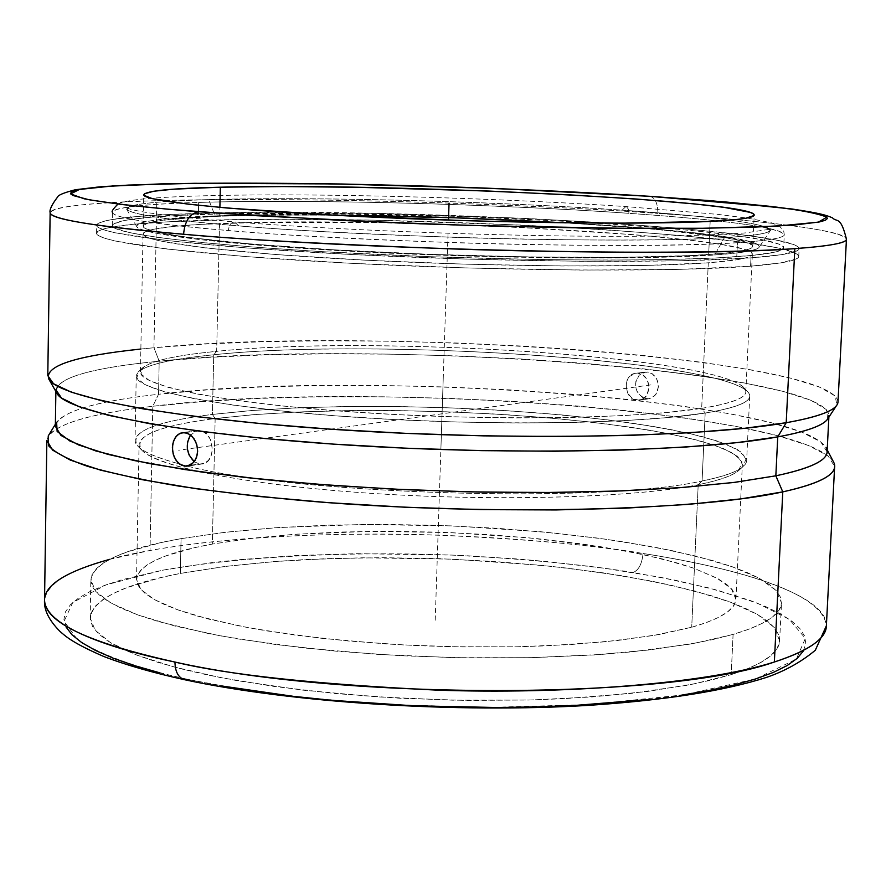 <?xml version="1.0" encoding="UTF-8"?>
<svg xmlns="http://www.w3.org/2000/svg" width="891" height="891" viewBox="0 0 891 891"><rect width="100%" height="100%" fill="white"/><g stroke="black" fill="none" stroke-linecap="round" stroke-linejoin="round"><path stroke-width="0.67" stroke-dasharray="4.46 3.34" d="M159.667 672.783L188.246 679.51C143.93 669.765 102.309 656.311 77.172 639.315L64.107 621.25L72.795 602.461L106.152 584.819L162.429 570.229C254.703 553.924 376.514 551.173 469.969 555.906C537.886 560.194 592.27 565.729 633.111 572.523C638.747 570.151 642.043 563.814 643.035 553.478C749.286 569.906 827.706 597.271 826.369 625.816C822.516 587.514 711.686 564.293 643.035 553.478C642.043 563.814 638.747 570.151 633.111 572.523L674.921 580.152L717.199 590.154L757.205 603.118L789.281 619.312L805.364 638.424L796.309 659.14L755.468 678.987L683.208 694.924L588.706 704.636L486.397 707.487L389.657 704.592L306.649 697.831L240.035 689.066L188.925 679.655L184.482 679.688M649.873 196.31C655.163 197.635 657.825 203.326 657.87 213.394C727.836 218.217 841.071 227.717 846.45 239.144C846.728 230.724 766.126 220.768 657.87 213.394C657.825 203.326 655.163 197.635 649.873 196.31M737.436 242.686C675.768 246.651 552.364 245.994 450.857 242.552C348.648 238.721 274.495 234.723 228.419 230.546C228.898 225.312 230.869 222.438 234.322 221.915L238.821 225.913C282.892 229.833 353.582 233.598 450.891 237.229C547.508 240.492 665.109 241.238 724.45 237.63C753.341 235.792 768.465 233.464 769.835 230.624C770.838 221.87 679.71 214.107 622.13 210.165L625.85 206.578L626.618 206.835L628.422 209.251L628.979 213.328C688.019 217.426 780.282 225.323 784.28 234.578C784.715 237.841 769.1 240.548 737.436 242.686L736.768 256.731C767.942 254.414 783.568 251.44 783.635 247.809C782.343 228.118 381.76 207.191 198.392 214.586L198.66 202.424C308.253 199.094 494.683 203.961 628.979 213.328C726.12 220.11 777.888 227.194 784.28 234.578C784.225 237.93 768.61 240.637 737.436 242.686C645.897 249.447 376.113 243.288 228.419 230.546C173.333 226.069 113.101 219.086 112.466 212.292C112.89 207.603 141.613 204.306 198.66 202.424C269.238 200.341 367.805 201.689 446.569 204.306C525.835 207.18 586.646 210.187 628.979 213.328L628.422 209.251L626.618 206.835L625.85 206.578L622.13 210.165C581.489 207.18 523.039 204.306 446.759 201.544C370.968 199.027 276.132 197.691 208.639 199.606L215.132 215.889C162.362 217.805 136.245 221.402 136.78 226.682C139.809 234.411 229.945 245.214 363.851 251.953C497.534 258.724 647.857 259.771 714.627 254.993L724.45 237.63C636.196 243.778 380.023 237.841 238.821 225.913C167.508 219.932 130.286 214.397 127.157 209.307C126.934 204.418 154.098 201.188 208.639 199.606C152.016 201.455 124.851 204.685 127.157 209.307C131.289 215.533 187.5 221.814 238.821 225.913L234.322 221.915C230.869 222.438 228.898 225.312 228.419 230.546C151.37 223.919 112.723 217.838 112.466 212.292C114.95 207.347 143.685 204.061 198.66 202.424L198.392 214.586C143.44 216.513 114.727 220.166 112.244 225.534C110.517 233.787 204.997 245.704 351.655 253.267C498.047 260.863 664.742 262.054 736.768 256.731L737.436 242.686M731.188 674.632C762.986 664.363 779.135 653.081 779.625 640.796L774.234 627.442L757.461 614.456L730.598 602.227L695.08 591.067L652.39 581.255L604.009 572.969L551.395 566.375L495.942 561.575L439.029 558.657L382.005 557.677L326.24 558.668L273.08 561.642L223.964 566.576L180.327 573.425L181.062 538.643L224.755 532.339L273.938 527.84L327.164 525.178L383.019 524.376L440.132 525.423L497.133 528.274L552.687 532.885L605.401 539.166L653.883 547.007L696.673 556.274L732.279 566.765L759.221 578.248L776.061 590.421L781.507 602.906C781.062 614.389 764.923 624.892 733.093 634.414L731.188 674.632L733.093 634.414L749.899 628.846L763.142 622.932L772.787 616.75L778.857 610.391L781.418 603.909L780.583 597.382L776.473 590.878L769.245 584.463L759.087 578.181L746.179 572.089L730.72 566.231L712.934 560.639L671.179 550.426L622.609 541.695L596.302 537.93L540.614 531.715L452.428 525.89L363.283 524.454L278.371 527.539L226.76 532.105L181.062 538.643L160.948 542.608L127.29 551.874L114.159 557.12L103.757 562.733L96.306 568.681L91.951 574.907L90.882 581.378L93.21 588.027L99.057 594.776L108.479 601.581L121.499 608.364L138.105 615.024L158.208 621.495L208.294 633.512L237.819 638.892L304.232 647.98L377.695 654.373L454.332 657.692L529.967 657.714L600.512 654.506L632.733 651.755L689.177 644.226L712.811 639.571L733.093 634.414L695.893 643.024L649.127 649.973L594.208 654.941L533.007 657.647L467.886 657.937L401.451 655.754L336.43 651.198L275.453 644.483L220.823 635.918L174.447 625.905L137.682 614.879L111.364 603.274L95.794 591.513L90.826 579.996C93.666 562.544 123.749 548.767 181.062 538.643L180.327 573.425C123.103 584.407 93.054 599.242 90.191 617.92L95.137 630.238L110.673 642.79L136.924 655.141L173.6 666.858L219.865 677.461L274.372 686.493L335.228 693.532L400.115 698.254L466.405 700.426L531.404 699.97L592.482 696.918L647.323 691.483L694.022 683.92L731.188 674.632L710.918 680.189L687.306 685.235L630.962 693.421L564.448 698.667L528.363 700.048L452.884 700.192L376.392 696.84L303.096 690.169L236.828 680.601L207.369 674.921L180.806 668.751L157.395 662.18L137.337 655.297L120.775 648.214L107.789 640.985L98.389 633.724L92.564 626.507L90.247 619.401L91.328 612.473L95.671 605.802L103.133 599.42L113.513 593.384L126.633 587.726L160.246 577.724L180.327 573.425L225.969 566.331L277.513 561.308L304.978 559.593L362.292 557.799L451.303 559.125L539.345 565.161L567.578 568.168L621.183 575.631L669.653 584.875L711.308 595.711L729.05 601.648L744.453 607.885L757.328 614.378L767.452 621.083L774.635 627.932L778.723 634.882L779.536 641.865L776.952 648.804L770.86 655.631L761.215 662.269L747.983 668.629L731.188 674.632M46.855 440.421C50.375 425.475 85.703 414.092 152.806 406.263L150.011 550.493C83.286 562.41 48.125 578.872 44.55 599.877M691.717 627.242C720.763 618.877 735.509 609.555 735.944 599.298L731.266 588.561L716.765 578.047L693.465 568.102L662.559 558.98L625.282 550.916L582.926 544.067L536.772 538.598L488.068 534.589L438.071 532.127L388.03 531.27L339.17 532.05L292.76 534.455L250.048 538.476L212.336 544.067L215.154 418.536L253.044 414.705L295.968 412.076L342.623 410.684L391.75 410.539L442.07 411.609L492.355 413.87L541.36 417.278L587.837 421.755L630.505 427.212L668.072 433.549L699.257 440.622L722.813 448.24L737.525 456.192L742.37 464.244C742.058 471.896 727.334 478.723 698.199 484.715L691.717 627.242L698.199 484.715C719.327 480.438 732.881 475.649 738.851 470.337L742.047 461.961L733.583 453.463L714.504 445.177L686.115 437.358L649.829 430.253L607.161 424.049L559.637 418.881L508.75 414.872L455.969 412.11L402.765 410.662L350.597 410.573L300.946 411.865L255.294 414.527L215.154 418.536L212.403 414.415L253.077 410.417L299.331 407.766L349.606 406.496L402.42 406.608L456.27 408.078L509.697 410.851L561.23 414.883L609.366 420.073L652.591 426.31L689.389 433.438L718.224 441.279L737.637 449.599L746.302 458.13L743.161 466.528C737.169 471.862 723.47 476.674 702.086 480.973L698.199 484.715L702.086 480.973C731.489 474.97 746.346 468.143 746.647 460.48L741.724 452.405L726.8 444.409L702.91 436.757L671.291 429.662L633.211 423.292L589.987 417.801L542.92 413.29L493.28 409.86L442.348 407.566L391.383 406.474L341.621 406.608L294.342 407.978L250.828 410.595L212.403 414.415L213.729 354.774C381.203 336.72 750.623 362.414 749.721 396.205C749.476 402.587 734.63 408.201 705.182 413.045L702.086 480.973L705.182 413.045C741.089 407.02 755.312 400.003 747.839 391.995C718.38 359.719 373.585 337.789 213.729 354.774L216.658 351.355C374.398 334.816 715.428 356.4 743.996 387.863C751.269 395.671 737.158 402.487 701.674 408.334L705.182 413.045L701.674 408.334C730.854 403.623 745.567 398.143 745.812 391.906C746.858 359.006 381.838 333.78 216.658 351.355L219.52 223.496C385.424 216.012 752.639 235.58 752.36 254.147C752.249 257.677 737.559 260.551 708.289 262.789L701.674 408.334L708.289 262.789L645.986 265.462L561.92 265.975L464.723 264.159L365.522 260.183L275.854 254.536L205.398 247.91L160.402 241.06L151.57 238.855L145.868 236.728L143.228 234.689L143.607 232.763L146.892 230.981L152.962 229.321L172.843 226.492L201.956 224.32L259.738 222.394L381.17 222.705L513.973 227.082L635.417 234.79L693.243 240.537L722.389 244.624L742.326 248.767L748.429 250.828L751.748 252.832L752.171 254.781L749.587 256.641L743.929 258.39L735.153 260.016L708.289 262.789C641.754 267.846 491.164 266.843 359.385 259.871C227.361 252.921 141.558 241.795 143.028 233.932C145.11 228.92 170.604 225.445 219.52 223.496L216.658 351.355C167.976 356.055 142.571 362.882 140.433 371.825C138.873 385.792 223.953 403.267 354.963 412.143C485.729 421.087 635.328 418.982 701.674 408.334L666.847 412.522L623.099 415.618L571.888 417.456L515.176 417.901L455.334 416.91L394.958 414.515L336.675 410.829L282.97 406.029L235.981 400.349L197.412 394.045L168.399 387.396L149.565 380.657L141.034 374.097L142.504 367.916C151.192 360.799 175.906 355.275 216.658 351.355L213.729 354.774C172.42 358.817 147.305 364.486 138.395 371.781L136.824 378.129L145.389 384.867L164.412 391.773L193.759 398.6L232.841 405.06L280.476 410.885L334.949 415.796L394.089 419.561L455.368 422L516.101 422.98L573.637 422.501L625.571 420.585L669.921 417.378L705.182 413.045C638.101 424.038 486.408 426.277 353.76 417.155C220.857 408.1 134.641 390.18 136.245 375.846C138.439 366.647 164.267 359.63 213.729 354.774L212.403 414.415C163.053 420.563 137.27 429.15 135.053 440.199C134.842 447.961 149.599 455.858 179.325 463.899C280.81 494.015 600.367 504.429 702.086 480.973C600.367 504.429 280.81 494.015 179.325 463.899C157.596 458.097 143.863 452.294 138.127 446.458C128.014 432.58 152.773 421.9 212.403 414.415L215.154 418.536C156.359 426.043 132.035 436.701 142.17 450.545C157.852 467.318 250.95 485.695 376.058 493.647C501.02 501.655 635.829 497.401 698.199 484.715C631.953 498.281 482.877 501.989 352.647 492.021C222.171 482.142 137.459 461.371 139.074 444.23C141.235 433.249 166.595 424.684 215.154 418.536L212.336 544.067C164.022 552.877 138.751 564.66 136.523 579.406L140.856 589.43L154.399 599.621L177.22 609.656L208.984 619.178L248.957 627.81L295.935 635.194L348.325 640.997L404.158 644.973L461.26 646.922L517.37 646.788L570.273 644.583L617.998 640.429L658.883 634.559L691.717 627.242L653.303 635.528L604.488 641.854L547.263 645.808L516.323 646.81L451.715 646.743L418.881 645.674L386.282 643.926L323.455 638.524L266.409 630.839L240.926 626.284L197.39 616.071L179.748 610.547L165.047 604.844L153.363 599.03L144.765 593.183L139.219 587.347L136.702 581.589L137.147 575.965L140.444 570.53L146.48 565.328L155.112 560.406L166.194 555.784L194.984 547.586L212.336 544.067L252.064 538.242L297.226 534.143L371.903 531.348L450.545 532.595L528.296 537.774L600.3 546.64L642.667 554.38L678.797 563.39L694.067 568.313L718.101 578.782L726.533 584.273L732.369 589.853L735.465 595.489L735.699 601.124L732.981 606.715L727.245 612.173L718.447 617.463L706.585 622.508L691.717 627.242M55.387 424.227L56.612 422.223C66.257 410.094 100.226 400.772 158.542 394.256L152.806 406.263C93.243 413.212 58.383 423.114 48.225 435.955M55.877 391.494L55.899 389.79C59.263 377.127 93.7 367.593 159.199 361.2L158.542 394.256C93.132 401.574 58.739 412.243 55.353 426.277M140.867 349.038L153.954 347.735L159.199 361.2C87.095 368.25 52.981 378.931 56.857 393.221M642.155 397.275L646.498 398.8L636.876 400.204C623.589 399.335 622.475 374.32 635.684 373.284L647.646 372.004L643.202 372.549L639.326 375.055L636.631 379.132L635.528 384.144L636.207 389.356L638.535 393.956L644.282 398.288L649.016 398.767L654.696 395.816L657.313 391.75L658.393 386.716L657.758 381.482L655.509 376.837L651.967 373.507L647.646 372.004L635.773 373.273L629.759 376.314L627.097 380.401L626.017 385.435L627.62 393.12L632.543 398.667L639.114 400.204L643.347 398.678L646.677 395.326L648.938 388.053L648.28 382.785L645.975 378.118L642.366 374.777L638.012 373.262C651.254 374.008 652.535 398.99 639.404 400.17L648.748 398.8L652.914 397.286L656.177 393.956L658.393 386.716L656.823 379.031L651.967 373.507L645.385 372.015L639.326 375.055L635.862 381.56L635.651 386.772L637.176 391.784L642.155 397.275M200.096 430.643L197.546 430.631L190.518 434.975L195.252 431.233L200.096 430.643L185.105 432.603L200.096 430.643L202.558 431.311L207.057 434.452L210.454 439.564L212.392 449.164L211.278 455.412L208.416 460.424L204.228 463.42L189.894 465.336L202.157 463.966C216.558 462.785 214.664 431.801 200.096 430.643M194.26 461.727L199.372 463.955L194.26 461.727M837.997 401.863C834.009 357.581 371.369 325.839 153.954 347.735L156.805 200.687C86.427 202.925 50.876 206.935 50.141 212.726C53.583 206.612 89.145 202.602 156.805 200.687L153.954 347.735C86.683 353.894 51.288 363.194 47.791 375.646M750.578 266.186C782.632 263.613 798.681 260.35 798.748 256.408C796.632 234.79 379.755 212.682 187.7 220.946L187.856 213.762C379.956 206.144 796.966 227.896 799.138 248.567C799.082 252.331 783.033 255.427 750.979 257.844L750.578 266.186L750.979 257.844L781.14 254.737L796.688 250.961L799.082 248.89L798.002 246.729L793.603 244.49L775.526 239.924L746.346 235.347L685.435 228.798L609.121 222.995L523.05 218.239L372.494 213.272L234.133 212.659L167.497 214.597L133.438 216.869L109.671 219.888L102.164 221.67L97.81 223.619L96.796 225.713L99.235 227.951L105.261 230.312L114.928 232.763L165.782 240.447L247.085 247.999L351.689 254.514L467.942 259.147L581.734 261.319L679.499 260.807L750.979 257.844C676.291 263.469 501.51 262.277 347.735 254.314C193.681 246.384 94.869 233.876 96.729 225.267C99.436 219.598 129.808 215.767 187.856 213.762L187.7 220.946C129.674 223.129 99.302 227.194 96.596 233.119C94.736 242.14 193.503 255.06 347.49 263.123C501.199 271.22 675.901 272.189 750.578 266.186L780.739 262.901L796.298 258.925L798.681 256.753L797.612 254.492L793.224 252.164L775.159 247.408L746.001 242.664L685.123 235.915L608.843 229.956L522.805 225.111L372.282 220.144L286.245 219.309L233.977 219.721L167.352 221.859L133.294 224.276L109.537 227.483L102.031 229.355L97.687 231.393L96.662 233.598L99.101 235.926L105.127 238.387L114.783 240.938L165.615 248.901L246.885 256.675L351.433 263.324L467.641 267.991L581.389 270.084L679.12 269.405L750.578 266.186M708.668 254.525C737.937 252.431 752.628 249.703 752.728 246.339C753.24 238.454 671.346 228.976 566.208 222.85L656.634 229.444L722.735 237.184L742.682 241.183L752.115 245.07L752.539 246.93L749.966 248.712L744.308 250.371L723.637 253.311L690.692 255.561L620.381 257.354L530.791 256.976L431.578 254.381L334.281 249.836L250.048 243.911L187.544 237.34L160.558 232.952L146.013 228.775L143.384 226.826L143.763 225L153.107 221.714L172.999 219.041L219.687 216.246L219.888 207.38L219.687 216.246L259.916 215.243L330.839 215.043C288.394 214.72 251.351 215.132 219.687 216.246C170.76 218.028 145.255 221.324 143.173 226.114C141.714 233.631 227.55 244.39 359.641 251.217C491.476 258.078 642.121 259.259 708.668 254.525L710.172 221.414L708.668 254.525M769.913 229.533L769.835 230.624C768.042 233.531 752.906 235.87 724.45 237.63L714.627 254.993C742.303 253.011 757.116 250.449 759.065 247.319C769.334 229.121 387.151 208.728 215.132 215.889L208.639 199.606C313.409 196.532 493.235 201.255 622.13 210.165C697.263 215.321 744.876 220.834 764.957 226.704M714.627 254.993L741.969 252.309L750.868 250.739L756.582 249.023L759.143 247.208L758.631 245.303L755.156 243.332L728.37 237.24L698.511 233.208L639.404 227.528L515.488 219.843L380.101 215.366L256.218 214.876L215.132 215.889L167.352 218.729L146.926 221.458L140.667 223.062L137.236 224.799L136.78 226.67L139.397 228.664L145.155 230.747L154.121 232.919L199.985 239.679L272.011 246.284L363.806 251.953L465.425 255.995L564.983 257.911L650.998 257.521L714.627 254.993M782.51 249.402L775.203 252.075L753.04 255.349L717.132 257.889L668.339 259.526L608.453 260.105L540.18 259.571L429.707 256.686L321.417 251.607L256.853 247.33L202.101 242.597L159.444 237.685L130.209 232.818L114.872 228.23L112.344 226.091L113.135 224.075L124.127 220.5L146.57 217.593L178.968 215.399L219.698 213.951L319.535 213.317L462.351 216.48L576.032 221.781L652.925 227.06L697.219 231.047L734.028 235.291L761.705 239.679L778.678 244.045L782.699 246.172L783.534 248.233M156.805 200.687C240.648 198.337 354.774 199.94 445.923 202.959C537.618 206.266 608.263 209.741 657.87 213.394C500.631 202.558 287.169 196.944 156.805 200.687M827.784 418.803L826.336 409.559L810.855 400.293L782.966 391.361L744.486 382.996L697.241 375.423L643.079 368.818L583.739 363.294L520.89 358.962L456.159 355.899L391.082 354.15L327.22 353.794L266.186 354.841L209.597 357.313L159.199 361.2L153.954 347.735L205.442 344.015L263.179 341.699L325.415 340.774L390.503 341.22L456.816 343.013L522.794 346.098L586.857 350.408L647.389 355.877L702.698 362.403L751.002 369.865L790.44 378.085L819.107 386.872L835.145 395.949L836.883 405.015M827.093 451.882L820.745 441.891L801.61 432.057L771.238 422.679L731.333 414.025L683.586 406.274L629.681 399.591L571.198 394.089L509.663 389.868L446.569 386.995L383.353 385.525L321.439 385.491L262.31 386.928L207.48 389.857L158.542 394.256L159.199 361.2C371.825 338.38 825.645 370.288 828.964 415.44L828.875 417.133M833.553 462.006C802.579 410.918 363.372 379.677 152.806 406.263L158.542 394.256C364.842 369.242 797.044 399.491 826.102 447.75L827.193 449.832M109.615 559.348L150.011 550.493C232.685 535.769 345.129 532.05 434.808 535.012C525.011 538.921 594.42 545.069 643.035 553.478C488.903 529.254 278.538 527.305 150.011 550.493L152.806 406.263L202.814 401.563L258.78 398.411L319.089 396.829L382.206 396.785L446.636 398.277L510.922 401.251L573.615 405.639L633.223 411.386L688.186 418.391L736.879 426.533L777.609 435.654L808.616 445.556L828.162 455.958L834.633 466.55M188.925 679.655L220.768 685.836M647.98 699.558L679.878 695.425M803.392 650.953L805.798 643.458L804.551 635.929L799.806 628.456L791.754 621.094L780.572 613.921L766.505 606.971L749.754 600.311L709.113 588.015L660.487 577.312L605 568.335L545.626 561.441L514.786 558.78L451.782 555.071L356.968 553.667L295.857 555.572L238.32 559.76L211.412 562.7L162.429 570.229L121.388 579.885L104.403 585.454L90.102 591.49L78.698 597.939L70.389 604.777L65.411 611.939L63.918 619.379L66.079 627.03M435.209 620.259L448.017 234.121M650.942 384.879L178.623 450.233M443.25 377.973L440.878 449.465M136.78 226.682L125.664 207.581L130.509 209.24C145.389 213.216 180.071 217.437 234.578 221.926C328.022 229.41 472.72 235.335 587.035 236.215C653.727 236.494 697.341 236.137 745.154 232.941L771.428 228.998L759.065 247.319M117.968 204.05C120.33 202.346 128.259 200.698 141.758 199.105C168.321 196.454 212.671 195.04 274.818 194.851C381.849 194.839 519.408 199.439 625.738 206.567L718.246 214.419L748.206 218.239L771.528 222.839L779.458 226.069L783.679 230.936L784.28 234.578L783.635 247.809M779.625 640.796L781.507 602.906M735.944 599.298L742.37 464.244M738.851 470.337L743.161 466.528M749.721 396.205L746.647 460.48M645.318 372.026L635.684 373.284M197.546 430.631L182.555 432.592M743.996 387.863L747.839 391.995M745.812 391.906L752.36 254.147M798.748 256.408L799.138 248.567M752.728 246.339L754.22 215.032M112.244 225.534L112.466 212.292M143.173 226.114L143.763 194.773M96.596 233.119L96.729 225.267M140.433 371.825L143.028 233.932M142.504 367.916L138.395 371.781M202.157 463.966L187.199 466.149M649.016 398.767L639.404 400.17M136.245 375.846L135.053 440.199M142.17 450.545L138.127 446.458M136.523 579.406L139.074 444.23M90.191 617.92L90.826 579.996"/><path stroke-width="1.34" d="M109.615 559.348C66.357 571.398 44.673 584.908 44.55 599.877C44.873 626.729 111.865 649.06 174.959 662.058C175.148 671.769 178.323 677.639 184.482 679.688C178.323 677.639 175.148 671.769 174.959 662.058C228.553 674.933 315.96 684.288 437.191 690.135C557.643 694.39 703.656 684.611 774.357 662.002C809.039 650.564 826.38 638.502 826.369 625.816C825.89 638.869 808.549 650.931 774.357 662.002L782.777 491.877L741.212 498.849L688.409 504.373L625.905 508.137L555.861 509.942L481.006 509.63L404.447 507.191L329.403 502.736L259.014 496.465L196.031 488.691L142.66 479.77L100.46 470.114L70.344 460.101L52.558 450.089L46.855 440.421L44.55 599.877C44.294 621.885 87.763 642.611 174.959 662.058C347 700.738 670.166 699.335 774.357 662.002L782.777 491.877L775.838 475.816L733.438 482.521L679.41 487.722L615.414 491.141L543.866 492.556L467.753 491.832L390.436 488.981L315.392 484.136L245.905 477.554L184.793 469.557L134.251 460.547L95.749 450.924L70.01 441.101L57.124 431.422L56.612 422.223M649.327 196.298L496.655 188.524L336.542 183.936L194.249 183.312L128.582 185.072L96.852 187.166L76.904 189.983L71.904 191.643L70.467 193.47L72.75 195.441L89.011 199.751L121.198 204.44L168.945 209.307L251.05 215.433L404.191 223.173C469.1 225.557 536.917 227.261 607.629 228.285L703.946 228.263L777.286 226.102L818.328 222.16L826.848 217.192C818.495 213.662 801.711 210.298 776.518 207.113L649.327 196.298C607.629 193.57 552.208 190.797 483.089 188.001C387.997 184.437 264.226 182.009 170.437 183.713L113.246 185.907L79.377 189.46L70.667 193.926L84.188 198.793C110.05 203.694 152.773 208.138 198.259 211.724L344.928 220.612L471.406 225.49L632.944 228.475L700.794 228.308L755.59 227.071L795.373 224.911L819.286 221.97L825.311 220.277L827.472 218.451L825.912 216.535L820.789 214.542L800.664 210.399L768.766 206.211L726.967 202.101L649.327 196.298M55.877 391.494L55.353 426.277L60.956 435.421L78.386 444.876L107.9 454.354L149.198 463.52L201.422 471.985L263.034 479.391L331.875 485.383L405.249 489.694L480.138 492.088L553.367 492.489L621.94 490.896L683.197 487.444L734.986 482.321L775.838 475.816L777.743 436.891L786.207 422.713L794.828 248.634C690.08 257.243 359.652 249.881 183.591 234.255C119.116 228.887 50.72 220.667 50.141 212.726C49.295 209.875 51.812 204.596 57.692 196.9C58.182 195.062 64.063 192.679 75.356 189.738L102.721 186.531L160.413 183.902C213.149 182.956 273.47 182.989 341.376 184.003C448.752 186.241 551.574 190.351 649.817 196.31L711.597 200.765L792.066 209.006C820.321 213.261 825.779 215.043 832.394 217.805C837.083 222.728 840.547 215.344 846.45 239.144C846.951 242.909 829.744 246.072 794.828 248.634C723.615 253.657 574.829 253.066 451.726 248.901C327.81 244.245 238.432 239.367 183.591 234.255C184.782 220.879 189.828 213.383 198.726 211.757C189.828 213.383 184.782 220.879 183.591 234.255C94.546 226.392 50.063 219.219 50.141 212.726L47.791 375.646L53.538 383.754L71.403 392.207L101.641 400.727L143.997 409.036L197.579 416.776L260.807 423.626L331.463 429.25L406.764 433.394L483.601 435.866L558.713 436.534L628.968 435.432L691.639 432.625L744.564 428.304L786.207 422.713C706.407 436.969 518.072 441 346.41 430.219C174.502 419.516 57.247 397.174 48.682 378.864C44.84 365.811 75.568 355.865 140.867 349.038M55.387 424.227L48.225 435.955L48.537 445.7C54.719 452.494 67.738 459.377 87.596 466.338C111.42 473.244 141.669 479.804 178.356 486.029C218.373 491.932 262.878 497.044 311.883 501.377C489.382 515.989 698.11 510.743 782.777 491.877C822.638 482.944 839.567 472.987 833.553 462.006L827.193 449.832M48.682 378.864L56.857 393.221C65.722 411.92 180.617 434.474 348.258 445.099C515.666 455.813 699.346 451.492 777.743 436.891L736.868 442.638L685.001 447.104L623.655 450.022L554.959 451.236L481.585 450.634L406.552 448.229L333.034 444.097L264.048 438.461L202.313 431.567L149.966 423.737L108.568 415.329L78.998 406.664L61.524 398.065L55.899 389.79M182.644 432.58L187.589 433.282L192.155 436.445L195.641 441.58L197.479 447.906L197.334 454.477L195.24 460.257L191.554 464.378L186.876 466.193L181.942 465.436L177.521 462.24L174.235 457.094L172.553 450.79L172.687 444.275L174.625 438.528L178.111 434.418L182.644 432.58M190.518 434.975C185.194 444.821 186.442 453.742 194.26 461.727L189.092 455.011L187.344 448.752L187.489 442.27L190.518 434.975M180.272 433.193L185.105 432.603L189.961 434.574L194.082 438.806L196.8 444.654L197.657 451.236L196.51 457.529L193.57 462.563L187.199 466.149L184.404 466.138L179.626 464.122L175.705 459.867L173.177 454.031L172.386 447.494L173.444 441.245L176.195 436.222L180.272 433.193M189.894 465.336L184.404 466.138L189.894 465.336M566.208 222.85L448.574 217.493L330.839 215.043L461.17 217.927L566.208 222.85M220.333 187.199C386.449 182.588 754.287 200.542 754.22 215.009C754.154 217.749 739.463 219.888 710.172 221.414C643.58 224.866 492.712 222.973 360.643 216.558C228.33 210.176 142.326 200.876 143.763 194.761C145.834 190.863 171.35 188.346 220.333 187.199L219.888 207.38L220.333 187.199L282.915 186.575L356.255 187.266L488.814 191.053L566.553 194.672L636.92 199.061L694.869 203.961L724.105 207.369L750.244 212.392L753.597 213.974L754.031 215.499L745.823 218.25L737.046 219.453L710.172 221.414L621.784 223.173L532.072 222.316L466.205 220.69L335.239 215.277L227.25 208.026L188.246 204.184L152.339 198.648L143.974 195.341L144.342 193.848L153.697 191.242L173.6 189.182L220.333 187.199M764.957 226.704L769.913 229.533M783.534 248.233L782.51 249.402M846.45 239.144C846.461 242.998 829.254 246.172 794.828 248.634L786.207 422.713C820.533 416.576 837.807 409.626 837.997 401.863L846.45 239.144M836.883 405.015C832.706 411.575 815.811 417.478 786.207 422.713L777.743 436.891C806.823 431.534 823.496 425.497 827.784 418.803L836.883 405.015M828.964 415.44C828.753 423.414 811.679 430.565 777.743 436.891L775.838 475.816C809.741 468.688 826.826 460.714 827.093 451.882L828.875 417.133M826.102 447.75C831.771 458.119 815.009 467.474 775.838 475.816L782.777 491.877C817.069 484.303 834.355 475.861 834.633 466.55L826.369 625.816L815.298 650.274C801.054 662.091 784.737 671.146 766.338 677.45C724.216 690.915 665.299 700.192 589.575 705.293C457.083 713.446 291.48 702.754 184.704 679.744C152.584 672.672 125.531 664.886 103.545 656.4C72.282 642.779 65.789 636.452 59.975 631.396C48.838 620.136 43.704 609.633 44.55 599.877M184.482 679.688L188.925 679.655M220.768 685.836L292.549 696.25L331.608 700.304L413.469 705.783L496.521 707.499L537.028 706.897L576.109 705.349L647.98 699.558M679.878 695.425L708.601 690.57L733.861 685.056L755.468 678.987L773.277 672.449L787.198 665.532L797.222 658.338L803.392 650.953M66.079 627.03L72.026 634.815L81.827 642.667L95.537 650.475L113.146 658.171L134.574 665.644L159.667 672.783M448.485 220.122L449.053 203.17L448.485 220.122M112.466 212.292C111.252 211.713 113.09 208.962 117.968 204.05"/></g></svg>

